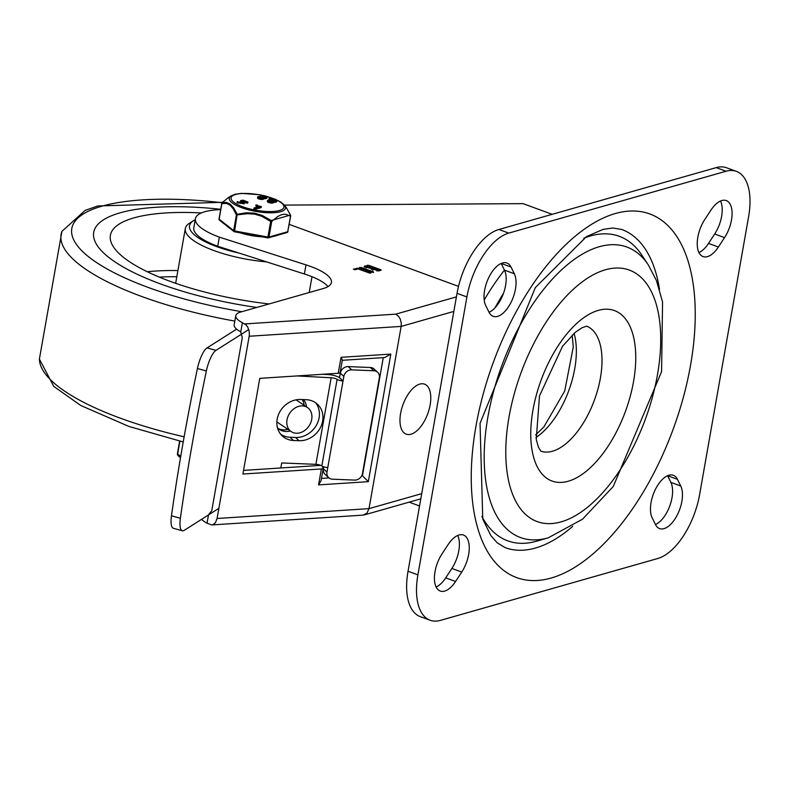 <?xml version="1.0" encoding="UTF-8"?>
<svg xmlns="http://www.w3.org/2000/svg" width="788" height="788" viewBox="0 0 788 788"><rect width="100%" height="100%" fill="white"/><g stroke="black" fill="none" stroke-linecap="round" stroke-linejoin="round"><path stroke-width="1.18" d="M485.743 305.596A24.812 12.293 -69.9 0 1 488.974 277.12A24.812 12.293 -69.9 0 1 506.911 263.025A24.812 12.293 -69.9 0 1 511.018 267.043L514.337 273.751A24.812 12.293 -69.9 0 1 511.107 302.237A24.812 12.293 -69.9 0 1 493.17 316.323A24.812 12.293 -69.9 0 1 489.072 312.304L485.743 305.596M511.018 267.043L501.188 263.448L504.468 270.136A24.812 12.293 -69.9 0 1 503.384 293.619A24.812 12.293 -69.9 0 1 489.053 312.275M455.572 581.485A24.812 12.293 -69.9 0 1 440.226 591.03A24.812 12.293 -69.9 0 1 441.95 553.994L448.116 544.587A24.812 12.293 -69.9 0 1 463.452 535.042A24.812 12.293 -69.9 0 1 461.729 572.078L455.572 581.485L445.703 577.87A24.812 12.293 -69.9 0 1 436.109 586.991M457.7 535.466A24.812 12.293 -69.9 0 1 451.859 568.463L445.703 577.87M720.518 201.009A24.812 12.293 -69.9 0 1 714.686 234.006L708.52 243.413A24.812 12.293 -69.9 0 1 698.936 252.534M718.39 247.028A24.812 12.293 -69.9 0 1 703.054 256.573A24.812 12.293 -69.9 0 1 704.768 219.537L710.934 210.13A24.812 12.293 -69.9 0 1 726.28 200.585A24.812 12.293 -69.9 0 1 724.556 237.621L718.39 247.028L708.52 243.413M652.168 517.864A24.812 12.293 -69.9 0 1 655.399 489.378A24.812 12.293 -69.9 0 1 673.336 475.292A24.812 12.293 -69.9 0 1 677.434 479.311L680.753 486.009A24.812 12.293 -69.9 0 1 677.522 514.495A24.812 12.293 -69.9 0 1 659.595 528.59A24.812 12.293 -69.9 0 1 655.488 524.572L652.168 517.864M677.434 479.311L667.603 475.706L670.884 482.404A24.812 12.293 -69.9 0 1 669.8 505.876A24.812 12.293 -69.9 0 1 655.478 524.542M699.596 494.667A58.085 28.782 -69.9 0 1 657.763 558.505L440.462 620.373A58.085 28.782 -69.9 0 1 430.12 620.245A58.085 28.782 -69.9 0 1 417.906 574.856L466.91 296.948A58.085 28.782 -69.9 0 1 508.743 233.11L726.043 171.242A58.085 28.782 -69.9 0 1 736.386 171.37A58.085 28.782 -69.9 0 1 748.6 216.759L699.596 494.667M736.386 171.37L726.516 167.755A58.085 28.782 110.1 0 0 716.174 167.627L498.873 229.495A58.085 28.782 110.1 0 0 457.04 293.333L408.036 571.241A58.085 28.782 110.1 0 0 420.25 616.63L430.12 620.245M583.79 238.232A162.161 80.346 -69.9 0 1 641.727 254.957L648.278 264.837A154.684 76.643 110.1 0 0 560.563 270.796A154.684 76.643 110.1 0 0 487.939 416.704A154.684 76.643 110.1 0 0 548.31 537.8L536.933 541.11A162.161 80.346 -69.9 0 1 481.892 516.455M572.748 526.305A169.42 83.942 -69.9 0 1 505.246 547.67L497.248 542.853L490.786 535.485L482.768 519.085L480.04 423.333L535.318 287.61L586.508 236.577L603.145 229.377L612.759 227.998L621.771 229.485A169.42 83.942 -69.9 0 1 659.507 289.393M552.181 214.316L523.065 203.649L284.389 205.097M289.196 224.363L458.508 286.369M209.086 513.953L211.755 510.732L242.29 337.599L240.764 331.984L242.399 322.725A29.048 8.55 -170 0 1 235.779 315.663A29.048 8.55 -170 0 1 240.695 312.028L323.238 288.536A48.403 14.243 10 0 0 331.423 282.478A48.403 14.243 10 0 0 306.01 264.876L304.395 273.988A48.403 14.243 -170 0 1 328.035 286.586M201.639 519.292A29.048 8.55 10 0 0 207.047 523.193L208.505 514.938M235.779 315.663L234.174 324.774A29.048 8.55 10 0 0 240.044 331.443L240.764 331.984M211.736 524.936L363.13 515.125L366.932 513.195L369.011 508.644L217.084 518.484L215.518 522.533L213.302 524.522L211.736 524.936L207.047 523.193M456.41 296.879L395.763 314.146L398.639 316.412L400.235 319.041L401.289 323.218L401.151 326.409L369.011 508.644L421.718 493.643M242.399 322.725L246.023 324.873L247.708 327.03L249.136 330.911L249.363 335.205L217.084 518.484M338.239 373.266A4.836 1.428 10 0 0 340.16 372.497L342.347 360.057L341.056 357.319L338.239 373.266L259.764 378.348L242.901 474.031L321.376 468.949L318.559 484.896L321.09 480.611L323.287 468.171A4.836 1.428 -170 0 1 321.376 468.949M361.692 475.794L362.45 475.745L368.321 481.665L390.818 354.098L384.721 357.545L342.307 360.293M321.484 478.395L328.951 477.912M362.45 475.745L383.273 357.634M323.779 466.988L322.351 467.077A4.836 1.428 -170 0 1 323.287 468.171M340.918 371.296L340.367 371.335M243.541 470.387L320.805 465.383M220.679 209.618A55.662 16.381 10 0 0 195.414 218.7A55.662 16.381 10 0 0 219.35 237.139L306.01 264.876M378.811 270.885L364.115 266.472L368.705 265.32L380.821 269.752L381.096 270.235L378.811 270.885M380.722 270.343L380.821 269.752L381.096 270.235M360.067 267.772L361.239 267.447L373.354 271.88L373.62 272.362L372.182 272.215L359.614 267.428M373.266 272.402L373.354 271.88L373.62 272.362M370.449 273.2L370.547 272.678L369.375 273.012L358.116 268.885L354.915 269.801L353.339 269.141L358.432 268.245L371 273.032M219.35 237.139L217.734 246.25L304.395 273.988M217.734 246.25A55.662 16.381 -170 0 1 193.809 227.811L195.414 218.7M373.423 267.802L368.39 265.96L366.184 266.827L371.719 268.284L373.423 267.802L373.226 268.944L371.325 269.476M366.184 266.827L365.977 268.048M378.811 269.772L375.127 268.422L373.423 268.915L377.107 270.264L378.811 269.772L378.388 270.974M373.423 268.915L372.842 270.333M364.391 267.102L367.306 266.275M373.345 268.225L374.428 268.629M378.733 270.205L379.816 270.599M354.905 269.772L357.023 269.201M484.206 300.001A164.239 81.371 -69.9 0 1 504.468 270.126L514.337 273.751M495.041 307.783A178.758 88.571 -69.9 0 1 503.512 293.264M280.814 467.974L281.7 462.95L315.899 464.339A4.836 1.428 -170 0 1 321.839 465.935A4.836 1.428 10 0 0 327.778 467.54L343.844 376.418A7.259 6.304 -47.3 0 1 351.704 369.848L348.188 366.597A7.259 6.304 132.7 0 0 340.327 373.167L339.52 377.718L343.046 380.968A4.836 1.428 -170 0 1 337.106 379.373A4.836 1.428 10 0 0 331.157 377.777L297.046 375.935M218.867 508.358L184.264 530.314A19.365 5.674 -74.6 0 1 182.323 530.757A19.365 5.674 -74.6 0 1 180.383 518.258A758.283 222.324 -74.6 0 1 206.357 370.981A19.365 5.674 -74.6 0 1 215.991 350.355L207.067 347.892A19.365 5.674 105.4 0 0 197.433 368.518A758.283 222.324 105.4 0 0 171.469 515.795A19.365 5.674 105.4 0 0 173.399 528.295L182.323 530.757M315.564 402.707A21.778 18.922 -47.3 0 1 316.333 425.343A21.778 18.922 -47.3 0 1 295.539 437.458L289.994 437.241A21.778 18.922 -47.3 0 1 280.715 434.237M299.056 440.709A21.778 18.922 132.7 0 0 320.509 427.391A21.778 18.922 132.7 0 0 317.446 404.205A21.778 18.922 132.7 0 0 306.286 399.713L300.74 399.486A21.778 18.922 132.7 0 0 279.297 412.804A21.778 18.922 132.7 0 0 282.36 436A21.778 18.922 132.7 0 0 293.51 440.492L299.056 440.709L295.539 437.458M377.61 372.251L374.083 369.001A7.259 6.304 132.7 0 0 370.37 367.504L373.886 370.754A7.259 6.304 -47.3 0 1 377.61 372.251A7.259 6.304 -47.3 0 1 379.343 377.856L362.47 473.529A7.259 6.304 -47.3 0 1 354.61 480.099L332.428 479.193A7.259 6.304 -47.3 0 1 328.704 477.695A7.259 6.304 -47.3 0 1 326.981 472.091L327.778 467.54M323.809 466.841L323.454 468.84A7.259 6.304 132.7 0 0 325.188 474.445L328.704 477.695M348.188 366.597L370.37 367.504M373.886 370.754L351.704 369.848M322.262 374.3L327.631 374.527A9.683 2.847 -170 0 1 339.52 377.718M248.791 329.551L215.991 350.355M207.067 347.892L236.617 329.148M311.703 419.354A14.519 11.574 124 0 0 307.487 407.534A14.519 11.574 124 0 0 289.767 413.109A14.519 11.574 124 0 0 291.245 431.617A14.519 11.574 124 0 0 311.703 419.354M304.198 405.318A19.365 15.435 124 0 0 302.178 399.546M278.046 428.455A19.365 15.435 124 0 0 287.965 429.401M290.388 431.036A19.365 15.435 -56 0 1 279.208 429.342A19.365 15.435 -56 0 1 277.524 427.973M303.469 399.595A19.365 15.435 -56 0 1 306.621 406.953M430.13 404.963A26.625 13.189 110.1 0 0 411.819 389.558A26.625 13.189 110.1 0 0 404.165 432.967A26.625 13.189 110.1 0 0 430.13 404.963M120.121 212.819A156.113 45.931 -170 0 1 220.738 209.283A156.113 45.931 -170 0 0 120.121 212.819A156.113 45.931 -170 0 0 93.713 232.342A156.113 45.931 -170 0 1 120.121 212.819M256.809 307.448A156.113 45.931 -170 0 1 93.713 232.342A156.113 45.931 -170 0 0 256.809 307.448M269.141 303.932A139.171 40.946 -170 0 1 110.399 235.277A139.171 40.946 -170 0 1 133.94 217.872A139.171 40.946 -170 0 1 201.403 212.937M266.63 261.892A66.556 19.582 -170 0 1 185.318 228.53A66.556 19.582 -170 0 1 189.553 223.152L193.493 220.66A62.932 18.518 -170 0 1 195.237 219.694M239.059 253.066A62.932 18.518 -170 0 1 193.493 220.66M227.505 226.461A27.836 8.185 10 0 0 229.377 227.939M240.35 232.864A27.836 8.185 10 0 0 262.118 236.853M273.495 236.38A27.836 8.185 10 0 0 277.652 235.198M287.807 231.376L290.683 215.922A1.212 1.212 0 0 0 290.605 215.232L290.605 215.232A1.212 0.749 156.5 0 1 290.585 215.705L287.719 231.721L268.984 237.05L271.742 221.408A1.212 0.729 -134.3 0 0 271.259 220.522L262.148 215.4L254.386 213.154L246.26 212.78L237.168 214.297A1.212 0.749 156.5 0 0 236.42 214.957L247.393 213.676L254.682 214.149L261.685 216.257L270.668 221.398L267.91 237.04L234.647 230.963L237.168 214.297L233.908 208.249L230.392 204.259L226.688 202.467L222.285 202.595A1.212 1.064 -103.8 0 0 221.901 203.54L226.678 203.432L229.938 205.087L233.317 208.978L236.42 214.957L233.662 230.598L219.143 219.182L221.93 203.215M276.884 200.743A3.113 0.916 -170 0 1 276.361 201.127L275.711 201.314A3.063 0.896 -170 0 1 273.771 201.393L273.515 201.364A25.827 7.594 10 0 0 273.574 201.442A3.113 0.916 -170 0 1 273.623 201.669A3.113 0.916 -170 0 1 270.402 202.033A3.113 0.916 -170 0 1 267.496 200.585A3.113 0.916 -170 0 1 269.969 200.122L270.225 200.152A23.443 6.895 10 0 0 270.156 200.073A3.083 0.906 -170 0 1 270.107 199.847A3.083 0.906 -170 0 1 270.639 199.453L271.289 199.266A3.113 0.916 -170 0 1 274.805 199.472A3.113 0.916 -170 0 1 276.884 200.743L276.726 201.649A3.113 0.916 -170 0 1 276.204 202.033L275.554 202.221A3.063 0.896 -170 0 1 273.603 202.299L273.515 202.289M273.416 202.358A3.113 0.916 -170 0 1 273.466 202.575A3.113 0.916 -170 0 1 270.245 202.94A3.113 0.916 -170 0 1 267.339 201.501L267.496 200.585M267.063 197.138A3.113 0.916 -170 0 1 266.541 197.532L265.881 197.709A3.063 0.896 -170 0 1 263.941 197.788L263.694 197.758A25.827 7.594 10 0 0 263.753 197.847A3.113 0.916 -170 0 1 263.803 198.074A3.113 0.916 -170 0 1 260.582 198.428A3.113 0.916 -170 0 1 257.676 196.99A3.113 0.916 -170 0 1 260.148 196.527L260.395 196.557A23.443 6.895 10 0 0 260.336 196.468A3.083 0.906 -170 0 1 260.286 196.242A3.083 0.906 -170 0 1 260.808 195.857L261.468 195.67A3.113 0.916 -170 0 1 264.975 195.877A3.113 0.916 -170 0 1 267.063 197.138L266.896 198.054A3.113 0.916 -170 0 1 266.374 198.438L265.723 198.625A3.063 0.896 -170 0 1 263.783 198.704L263.684 198.694M263.596 198.753A3.113 0.916 -170 0 1 263.635 198.98A3.113 0.916 -170 0 1 260.414 199.344A3.113 0.916 -170 0 1 257.509 197.896L257.676 196.99M270.678 198.921L268.954 198.881L269.24 197.877L270.796 198.241L269.24 197.877M242.054 202.959L240.862 202.102L240.695 200.684L243.049 200.132L247.856 202.033L242.221 201.137L244.359 202.91L244.191 203.875L244.359 202.91L237.375 201.866L242.704 202.408L240.685 200.526L240.547 201.364M244.339 203.018L244.191 203.816L237.218 202.772L237.474 201.57M240.537 201.59L240.665 200.841M247.856 202.033L247.274 203.166L242.054 202.043M260.995 206.377L261.035 207.628L255.154 209.303L253.805 208.948L254.091 207.943L259.557 206.387L256.199 205.156L261.202 206.722L255.322 208.396L254.091 207.943M258.07 206.811L256.031 206.072L256.199 205.156M256.139 206.082L256.996 205.885L256.139 206.082M271.742 221.408L270.668 221.398L271.259 220.522L290.467 215.055A1.212 1.044 122.9 0 1 290.476 216.079L285.591 214.208L281.848 214.553L277.839 216.414L271.742 221.408M290.605 215.232A1.212 0.749 156.5 0 0 290.467 215.055L286.182 207.362L290.605 215.232M241.778 311.723A178.354 52.481 -170 0 1 90.709 258.415A178.354 52.481 -170 0 1 101.977 206.17A178.354 52.481 -170 0 1 222.108 202.713L228.579 197.443L222.285 202.595A1.212 0.729 -134.3 0 0 222.137 202.693L222.137 202.693A1.212 0.729 -134.3 0 0 221.989 203.028M256.307 205.166L257.154 204.969M246.319 202.88L246.477 201.974M247.688 202.949L247.816 202.221M270.767 199.059L270.924 198.143L270.639 199.147M260.976 198.044L260.326 197.926M264.719 197.246L262.473 197.049M259.419 197.049L262.315 197.808L259.419 197.049M262.04 196.301L265.586 196.882L264.66 197.266L262.04 196.301L261.951 196.793M263.941 197.788L263.783 198.704M270.796 201.639L270.156 201.531M274.539 200.851L272.303 200.644M269.24 200.654L272.136 201.403L269.24 200.654M275.14 200.674L271.584 200.103L272.52 199.719L275.14 200.674M273.771 201.393L273.603 202.299M179.625 441.103L177.428 453.583A2.423 2.423 0 0 0 178.315 455.907A2.423 2.029 -51.8 0 1 177.664 453.977L179.92 441.172M461.729 572.078L451.859 568.463M724.556 237.621L714.686 234.006M680.753 486.009L670.884 482.404M417.906 574.856L408.036 571.241M508.743 233.11L498.873 229.495M457.04 293.333L466.91 296.948M716.174 167.627L726.043 171.242M657.478 374.674A133.93 66.359 -69.9 0 1 526.886 515.549A133.93 66.359 -69.9 0 1 565.39 297.204A133.93 66.359 -69.9 0 1 657.478 374.674M535.929 437.507A66.556 32.978 110.1 0 0 574.738 368.676A66.556 32.978 110.1 0 0 574.048 333.403M586.627 326.163A66.556 32.978 -69.9 0 1 600.397 378.073A66.556 32.978 -69.9 0 1 540.854 451.16M633.552 381.49A90.758 44.965 110.1 0 0 571.142 328.99A90.758 44.965 110.1 0 0 545.06 476.947A90.758 44.965 110.1 0 0 633.552 381.49M475.942 426.357A193.621 95.929 110.1 0 0 609.075 538.362A193.621 95.929 110.1 0 0 664.737 222.708A193.621 95.929 110.1 0 0 475.942 426.357M395.763 314.146L244.694 323.927M249.215 336.249L401.151 326.409L453.849 311.408M390.818 354.098L341.056 357.319M318.559 484.896L368.321 481.665M371.719 268.284L371.522 269.427M377.107 270.264L376.959 271.052M364.992 265.822L364.785 266.965M367.277 265.172L367.07 266.314M368.705 265.32L368.587 266.029M361.239 267.447L361.111 268.156M356.994 268.097L356.797 269.24M358.432 268.245L358.304 268.954M321.839 465.935L337.106 379.373M180.383 518.258L171.469 515.795M197.433 368.518L206.357 370.981M293.51 440.492L289.994 437.241M326.981 472.091L323.454 468.84M340.327 373.167L343.844 376.418M331.157 377.777L315.899 464.339M184.136 436.808A187.879 55.278 -170 0 1 39.4 359.052L53.761 386.416L80.819 405.515L128.936 426.446L183.23 441.95M234.824 321.09A187.879 55.278 -170 0 1 61.917 231.376L39.4 359.052M159.314 277.12A134.324 39.528 -170 0 1 176.817 276.726M147.257 271.732A139.171 40.946 -170 0 1 177.911 270.56M234.519 231.751A1.212 1.015 -51.8 0 1 233.662 230.598L234.647 230.963L234.519 231.8L267.772 237.887L267.91 237.04L268.984 237.05A1.212 0.985 74.1 0 1 267.792 237.828M266.314 196.36A26.841 7.9 -170 0 1 281.119 209.903A26.841 7.9 -170 0 1 242.615 206.732A26.841 7.9 -170 0 1 233.169 195.434A26.841 7.9 -170 0 1 263.094 195.572M255.154 209.303L255.322 208.396M270.304 199.246L270.471 198.33M262.69 196.123L262.532 197.03M266.541 197.532L266.374 198.438M265.881 197.709L265.723 198.625M272.52 199.719L272.353 200.625M276.361 201.127L276.204 202.033M275.711 201.314L275.554 202.221M287.925 231.564L287.719 231.721A1.212 0.985 -105.9 0 1 287.068 232.519A1.212 1.212 0 0 0 287.925 231.564M264.108 195.69L259.469 194.715L241.502 193.375L235.425 194.193L231.14 195.857A28.535 8.402 10 0 0 241.561 207.658A28.535 8.402 10 0 0 285.443 208.278A28.535 8.402 10 0 0 284.527 205.274L286.182 207.372M222.137 202.693A1.212 1.212 0 0 0 221.783 203.343L219.025 218.985A1.212 1.212 0 0 0 219.468 220.148A1.212 1.015 128.2 0 1 219.143 219.182L219.202 218.847M180.718 456.38L177.664 453.977A2.423 0.709 10 0 1 177.428 453.583M548.31 537.8L582.549 519.174L613.261 486.491L661.575 371.65L662.56 302.021L656.414 280.498L648.278 264.837M540.932 451.228L538.411 447.121L536.244 439.448L539.494 395.881L562.583 346.178L575.368 332.28L582.135 327.68L586.735 326.163M572.167 335.146L573.29 346.927L564.72 391.006L543.878 426.919L535.604 434.966M419.541 505.965L409.13 502.153M364.214 514.938L420.802 498.834M276.864 421.915L291.245 431.617M296.071 399.841L307.487 407.534M222.521 202.319L97.722 205.973L85.153 210.406L61.907 231.376M185.318 228.53L175.665 283.306M311.989 276.706L309.201 292.525M261.33 206.623L261.173 207.539M256.001 204.949L255.834 205.865M247.905 202.142L247.747 203.048M240.655 200.753L240.498 201.669M237.198 201.679L237.04 202.595M273.623 201.669L273.466 202.575M263.803 198.074L263.635 198.98M231.14 195.857L228.579 197.443M284.527 205.274L281.089 202.26L275.613 199.384L265.497 196.035M219.468 220.148L233.987 231.564A1.212 1.212 0 0 0 234.519 231.8L267.772 237.887A1.212 1.212 0 0 0 268.324 237.858L287.068 232.519M178.315 455.907L180.511 457.641"/></g></svg>
